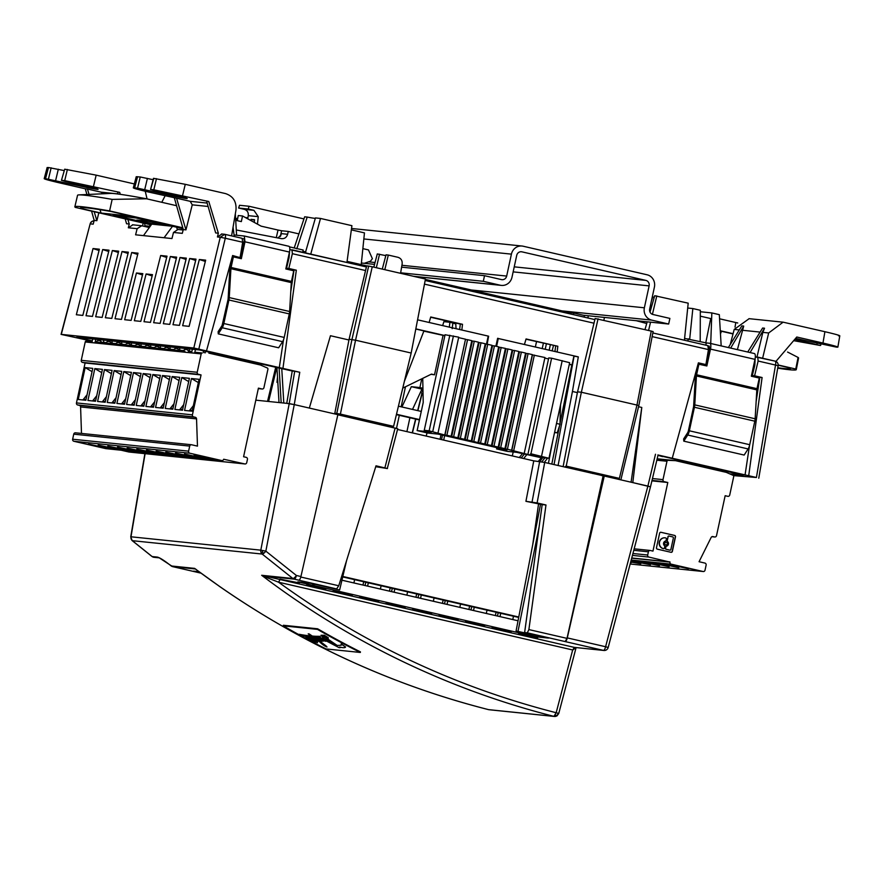 <?xml version="1.0" encoding="UTF-8"?>
<svg xmlns="http://www.w3.org/2000/svg" width="884" height="884" viewBox="0 0 884 884"><rect width="100%" height="100%" fill="white"/><g stroke="black" fill="none" stroke-linecap="round" stroke-linejoin="round"><path stroke-width="1.33" d="M444.619 435.602L443.702 440.099M513.228 451.967L512.289 455.901M468.984 609.098L468.321 609.33M441.558 439.602L442.475 435.105M552.18 350.837L553.45 345.534M662.58 456.354L743.367 475.272L729.731 473.868M662.536 456.641L658.005 455.304M733.455 475.603L756.417 477.493L657.851 454.951M748.715 475.725L762.096 377.523L754.604 375.799L758.129 361.037L775.522 365.048L778.13 365.722L758.77 478.211M592.28 473.415L598.954 474.1L582.689 470.354L576.014 469.669M638.557 406.717L641.784 407.458L632.8 482.609L650.248 486.797L647.884 486.078L605.595 646.734L608.192 647.486L650.48 486.83L658.083 454.962M601.474 475.537L619.397 478.399L566.213 466.133L572.954 468.067L565.915 467.338M638.823 405.579L621.098 478.907M558.08 465.536L572.434 391.479L578.313 356.882L573.904 356.142M574.081 356.186L554.036 464.608M572.434 391.479L577.407 392.629M565.528 466.354L565.329 467.205M573.959 355.865L497.615 338.351L573.959 355.865L572.014 364.86L569.241 364.573L572.014 364.86L569.318 364.23L572.014 364.86L573.959 355.865L578.313 356.882M524.455 344.451L526.057 338.948L557.837 346.263L557.152 351.987M495.88 346.208L497.637 338.285L498.178 338.417M488.631 336.207L487.128 344.274M429.127 322.483L430.729 316.98L462.509 324.295L461.824 330.019M373.932 423.104L393.59 426.364L340.395 414.099L334.826 413.193L345.412 415.635L338.373 414.905M363.832 420.773L370.507 421.458L354.241 417.712L347.567 417.027M221.486 233.951L224.768 234.315A4.033 1.326 103 0 1 224.823 234.326A4.033 1.326 103 0 1 225.287 238.249L220.249 237.255L193.806 348.02L299.764 372.263L294.715 371.269L289.223 403.601L294.262 404.596L286.748 403.347L292.239 371.015L199.585 349.965L76.698 337.312L92.279 340.904M397.546 429.469L533.77 460.862L544.71 462.454L604.258 476.034L567.296 637.905A4.033 1.326 103 0 1 565.141 641.574L603.441 650.392A4.033 3.801 -84.1 0 0 603.882 650.469L574.213 647.364L261.653 575.285L264.349 576.622L263.885 576.014L294.239 579.142L298.77 580.191A4.033 1.326 -77 0 0 300.925 576.523L296.394 575.484A4.033 1.326 103 0 1 295.4 578.136A4.033 1.326 103 0 1 294.239 579.142A4.033 3.801 -84.1 0 1 292.858 578.501A4.033 1.216 -52.8 0 0 294.449 577.683A4.033 1.216 -52.8 0 0 296.394 575.484L265.841 551.141L294.262 404.596L309.334 408.065L330.461 335.721L348.959 339.986M380.827 423.812L380.617 424.64M459.636 329.511L460.321 324.074L430.652 317.234M460.321 324.074L462.509 324.295M525.98 339.202L557.837 346.263M555.649 346.042L554.964 351.478M315.245 584.324L339.622 589.993L346.583 560.567M339.622 589.993L312.748 583.749M315.234 584.379L312.682 584.114M61.062 334.384L92.212 341.202M193.806 348.02L61.294 334.373L90.157 223.851L61.073 334.34M292.239 371.015L294.715 371.269M275.664 367.49L267.543 401.369M268.614 401.48L276.692 367.733M755.323 356.882L775.058 361.114A4.033 1.326 -77 0 0 775.014 361.103L757.853 357.147M149.341 227.508L141.263 225.685M289.797 249.575L358.838 265.2M368.661 266.073L366.672 265.874L349.103 339.213L355.545 340.207L372.252 266.78L368.661 266.073L351.954 339.5L336.804 413.392M393.59 426.364L411.171 353.025L425.447 279.046L372.252 266.78M563.274 465.835L577.55 391.855L595.12 318.516L651.243 331.08L636.966 405.06L638.668 405.568M652.944 331.588L651.243 331.08M755.19 358.186L754.814 365.114L753.787 364.882M754.604 375.799L752.317 375.567L754.814 365.114M757.754 357.125L758.129 361.037M756.129 401.701L759.82 377.291L751.51 375.38M706.106 364.915L698.327 363.125M745.002 475.338L749.488 445.669M762.096 377.523L759.82 377.291M756.958 357.048L762.848 332.373L768.671 332.97L783.114 322.174L825.17 331.765C837.402 334.649 841.833 335.997 838.474 335.798M768.671 332.97L762.627 358.252M775.92 361.423L796.771 337.014L823.247 343.114C835.479 345.998 839.91 347.346 836.54 347.147L802.805 339.986A14.398 0.552 -167.8 0 0 795.578 338.406M794.771 339.357L820.308 345.478L793.655 340.66M839.8 335.787L837.866 347.136L836.54 347.147M730.239 344.528L734.217 329.423L749.135 318.682M737.4 349.633L743.709 326.086L730.659 348.086M762.848 332.373L764.527 328.229L762.627 328.03L747.742 352.02M750.085 352.561L764.527 328.229M743.709 326.086L741.809 325.898L728.361 347.556M737.753 322.992L719.565 318.793M733.09 333.699L720.272 330.749M672.293 458.111L698.404 362.849L705.907 364.573L708.449 349.589L652.138 336.616M641.784 407.458L631.088 482.211M566.213 466.133L581.363 392.242L636.966 405.06L619.397 478.399M598.059 318.815L581.363 392.242L577.55 391.855M707.819 345.622L652.845 332.948L707.819 345.622L708.449 349.589M705.907 364.573L703.62 364.341M590.766 472.222L590.6 473.028M517.107 631.231L542.444 636.734L517.107 631.231M552.92 440.055L548.434 463.315M540.5 504.421L516.09 630.911M571.86 364.838L560.069 423.182M559.539 425.79L551.804 464.089M539.107 526.941L518.057 631.121M411.171 353.025L355.545 340.207L340.395 414.099M334.826 413.193L349.103 339.213M337.821 414.64L337.975 413.922M291.974 249.796L292.361 253.686L288.825 268.471L296.328 270.195L282.946 368.385M279.233 368.009L283.477 339.887M290.781 291.587L294.041 269.963L296.328 270.195M240.581 257.642L232.558 255.785M294.041 269.963L285.996 268.106M237.84 257.012L232.625 255.52L206.524 350.782M240.128 257.244L242.68 242.238L242.094 238.304L224.834 234.326A4.033 4.033 0 0 0 224.337 234.238M218.337 233.199L208.801 201.519L206.646 201.298L215.663 232.923L218.337 233.199L217.442 236.967L221.917 234.017M176.557 198.204L190.193 201.32L192.248 204.834L185.96 229.862L176.557 198.204L148.192 191.938C135.838 189.043 131.296 187.673 134.578 187.839L133.307 187.861L136.235 176.712L140.236 176.977L137.561 188.148L134.578 187.839M177.949 229.486L173.496 232.448L182.292 233.354L183.275 229.586L185.96 229.862M173.496 232.448L171.96 238.547L164.081 237.741L172.524 226.271L176.634 227.221L177.286 229.409M141.705 225.763L137.142 228.68L135.606 234.812L164.081 237.741M125.174 218.867L126.567 223.751L129.241 224.017L128.346 227.785L137.142 228.68M98.842 212.801L96.853 220.691L94.179 220.414L91.571 211.132M94.058 220.856A4.033 3.801 95.9 0 0 90.378 223.884L93.196 224.16L94.179 220.414M180.005 257.498L186.336 258.15L169.783 324.362L163.319 323.699L180.005 257.498L186.016 259.443M86.013 315.743L102.699 249.542L109.03 250.194L92.477 316.406L86.013 315.743M205.663 260.15L199.331 259.498L182.645 325.688L189.11 326.351L205.663 260.15M179.452 325.356L172.977 324.693L189.662 258.504L195.994 259.145L179.452 325.356M93.03 248.548L76.344 314.748L82.82 315.411L99.362 249.2L93.03 248.548L99.041 250.492M95.671 316.737L112.356 250.537L118.688 251.189L102.146 317.4L95.671 316.737M170.336 256.504L176.667 257.156L160.126 323.367L153.65 322.704L170.336 256.504L176.347 258.448M122.025 251.531L128.357 252.183L111.804 318.395L105.34 317.732L122.025 251.531L128.036 253.476M136.445 272.99L142.81 273.653L131.13 320.384L124.666 319.721L136.445 272.99L142.49 274.946M140.799 321.378L134.324 320.715L146.103 273.985L152.479 274.648L140.799 321.378M131.683 252.526L114.997 318.726L121.473 319.389L138.014 253.178L131.683 252.526L137.694 254.47M150.457 322.373L143.993 321.71L160.678 255.509L167.01 256.161L150.457 322.373M86.908 194.513L85.306 188.811L58.83 182.712C46.587 179.828 42.156 178.48 45.526 178.678L79.262 185.828A14.398 0.552 -167.8 0 0 98.091 189.364A14.398 0.552 -167.8 0 0 89.383 186.955A14.398 0.552 -167.8 0 0 88.776 186.811L65.173 181.375L61.758 180.347L64.709 180.645L119.705 192.347L117.55 192.126L118.091 194.038M85.306 188.811L87.45 189.032L89.052 194.414M94.201 211.729L96.853 220.691M48.465 167.529L47.139 167.54L44.2 178.69L45.526 178.678L48.465 167.529L64.035 170.535M102.997 193.773L101.119 192.16L87.45 189.032M61.449 180.358L64.698 169.198L61.46 180.303M93.494 186.314L96.168 175.142L64.698 169.198M96.168 175.142L134.335 183.938M147.064 198.9L145.241 191.253M144.644 223.354L145.053 226.525M142.611 225.972L143.12 223.011M129.241 224.017L127.882 219.497M120.301 194.336L119.705 192.347M132.456 224.779L141.175 225.674M132.821 224.845L128.346 227.785M143.473 235.619L151.772 224.138L172.524 226.271M177.607 229.431L183.165 230.006M183.275 229.586L174.402 197.983M208.801 201.519L153.816 189.817L150.877 189.519L154.247 190.535L177.883 195.983A14.398 0.552 -167.8 0 1 187.187 198.535A14.398 0.552 -167.8 0 1 169.131 195.176A14.398 0.552 -167.8 0 1 168.369 194.999L137.561 188.148M231.586 235.884L235.973 210.105C236.625 201.64 233.133 196.126 225.497 193.585L185.264 184.314L153.805 178.369L150.545 189.519M153.131 179.706L140.236 176.977M234.249 236.492L233.067 227.221M289.565 251.575L289.046 257.763L286.549 268.228L288.825 268.471M366.418 266.946L358.948 265.244M362.153 420.386L362.318 419.568M108.71 251.487L102.699 249.542M199.331 259.498L205.342 261.432M195.673 260.437L189.662 258.504M118.368 252.481L112.356 250.537M152.147 275.941L146.103 273.985M166.689 257.454L160.678 255.509M426.232 436.077L427.016 432.873M441.006 434.762L440.055 439.26M361.236 264.625L364.462 232.89L351.346 229.862M305.323 252.868L315.444 217.917L320.505 218.447L310.748 254.117M315.301 218.414A20.155 0.785 12.2 0 1 307.212 217.077L304.66 216.812L294.195 247.962M307.212 217.077L296.792 248.813M346.937 262.46L351.909 225.674L320.505 218.447M684.415 340.229L688.194 303.168L654.701 295.72L650.005 312.085M651.398 301.024L652.746 297.024L654.282 297.179M644.966 329.633L647.21 321.82M650.469 305.323L651.906 305.466M651.839 305.698L650.458 305.378M648.58 330.461L650.558 322.163M652.414 314.339L656.79 295.93M235.332 213.862L236.592 235.221M165.098 195.839L161.783 202.292M150.28 224.658L148.877 227.398M384.816 269.675L388.297 255.067L397.966 257.299C401.027 258.316 402.419 260.526 402.154 263.929L400.562 273.311M400.585 273.134L407.425 274.891M388.297 255.067L386.032 254.835L382.275 269.09M373.81 267.145L377.291 253.94L385.822 255.62M376.33 267.719L379.556 254.172M710.725 343.489L711.841 312.936L719.322 314.66L721.178 345.898M711.841 312.936L700.316 311.743M705.775 342.804L710.703 318.549L700.305 316.152M689.697 339.102L692.846 308.56L700.327 310.284L700.194 341.522M692.846 308.56L687.697 308.03M650.79 305.455L650.182 306.637M588.368 315.765L587.838 317.975M584.125 317.113L584.49 315.511L573.86 313.058L570.213 312.682L569.826 313.82M603.927 320.174L604.391 317.411M573.429 314.649L573.86 313.058M698.073 364.053L706.846 365.976L710.493 349.103A5.757 1.901 103 0 0 709.885 343.301A5.757 1.901 103 0 0 709.83 343.29A5.757 1.901 103 0 0 709.808 343.279L706.283 342.926L705.808 345.158M684.603 338.406L706.283 342.926M425.37 279.41L570.18 312.77M347.081 261.366L366.672 265.874M289.466 246.868L303.19 250.039L302.704 252.272M234.05 234.956L244.371 236.028L288.847 246.271A5.757 1.901 -77 0 0 288.77 246.26L244.448 236.05M144.954 225.785L149.462 226.249M244.282 236.017L244.978 241.807L289.466 252.073A5.757 1.901 -77 0 0 288.847 246.271M230.923 268.692L229.254 297.599A5.757 1.901 103 0 1 228.967 299.753A5.757 1.901 103 0 1 228.923 299.996L223.829 323.522A5.757 1.901 103 0 1 222.293 327.655A5.757 1.901 103 0 1 222.227 327.754L218.271 333.876L278.637 347.788L282.593 341.666A5.757 1.901 -77 0 0 282.659 341.567A5.757 1.901 -77 0 0 284.206 337.434L289.289 313.908A5.757 1.901 -77 0 0 289.344 313.665A5.757 1.901 -77 0 0 289.632 311.511L291.289 282.604L230.923 268.692A2.884 0.95 -77 0 1 231.055 267.609A2.884 0.95 -77 0 1 231.089 267.487L233.387 256.868L241.332 258.703L244.978 241.807M243.752 238.846L243.675 238.824A2.884 0.95 -77 0 1 243.719 238.835A2.884 0.95 -77 0 1 244.028 241.719L240.404 258.482M243.675 238.824L242.525 238.702M291.289 282.604A2.884 0.95 103 0 1 291.433 281.532A2.884 0.95 103 0 1 291.466 281.399L293.753 270.78L285.808 268.946L289.466 252.073M218.271 333.876L218.127 331.666L222.072 325.544A2.884 0.95 -77 0 0 222.105 325.489L227.973 299.897A2.884 0.95 -77 0 0 227.995 299.775A2.884 0.95 -77 0 0 228.138 298.704L229.796 269.786A5.757 1.901 103 0 1 230.083 267.642A5.757 1.901 103 0 1 230.138 267.388L232.437 256.769L233.387 256.868M708.283 345.998L709.2 346.097L709.543 349.003L705.918 365.755M688.349 338.793L687.862 341.025M698.901 364.142L696.603 374.761A2.884 0.95 -77 0 0 696.448 375.844A2.884 0.95 -77 0 0 696.437 375.965L694.769 404.872A5.757 1.901 103 0 1 694.758 405.115A5.757 1.901 103 0 1 694.437 407.27L689.354 430.795A5.757 1.901 103 0 1 689.31 430.994A5.757 1.901 103 0 1 687.741 435.027L683.785 441.149L744.162 455.061L748.118 448.939A5.757 1.901 -77 0 0 749.676 444.906A5.757 1.901 -77 0 0 749.72 444.707L754.814 421.182A5.757 1.901 -77 0 0 755.135 419.027A5.757 1.901 -77 0 0 755.146 418.784L756.814 389.877A2.884 0.95 103 0 1 756.814 389.756A2.884 0.95 103 0 1 756.98 388.673L759.279 378.054L751.334 376.219L754.98 359.357A5.757 1.901 -77 0 0 754.372 353.545A5.757 1.901 -77 0 0 754.317 353.534M697.476 366.252L695.653 374.661A5.757 1.901 103 0 0 695.332 376.827A5.757 1.901 103 0 0 695.321 377.059L693.653 405.977A2.884 0.95 -77 0 1 693.642 406.087A2.884 0.95 -77 0 1 693.487 407.17L688.404 430.696A2.884 0.95 -77 0 1 688.382 430.795A2.884 0.95 -77 0 1 687.597 432.817L683.641 438.939L683.785 441.149M281.167 402.772L279.134 368.296M283.797 403.049L281.775 368.727M296.228 582.545L280.836 579.296L296.228 582.545M279.012 402.552L276.968 367.799M309.466 585.595L324.848 588.832L309.477 585.539M335.942 591.694L351.335 594.943L335.953 591.639M354.617 579.672L353.909 582.965M377.811 601.032L362.44 597.75M365.07 585.528L365.777 582.236M363.7 581.76L362.981 585.053M362.429 597.794L377.811 601.043M367.611 586.114L368.319 582.821M386.761 603.706L404.286 607.142L386.772 603.628M394.098 592.225L394.805 588.932M391.546 591.639L392.253 588.335M407.579 591.871L406.872 595.164M389.468 591.153L390.175 587.86M421.27 411.436L398.43 406.176M419.513 419.58L396.496 414.264M396.408 414.618L419.436 419.922M396.397 414.64L419.436 419.955M521.217 457.967L524.389 454.1M519.306 457.525L522.477 453.658M523.648 458.52L526.82 454.663M541.461 457.581L538.378 461.326M413.259 609.728L426.022 612.756L430.773 613.242L417.999 610.291M433.348 601.264L434.066 597.971M421.281 595.031L420.574 598.324M416.651 593.96L415.944 597.252M418.74 594.446L418.033 597.739M415.392 609.949L417.988 610.303M413.237 609.805L415.381 610.004M550.058 454.884L549.583 455.503M547.516 458.199L544.312 462.365M541.837 461.835L544.853 457.923M542.743 457.713L539.848 461.481M457.249 619.341L439.724 615.916L457.249 619.341M460.542 604.07L459.835 607.374M445.216 600.545L444.508 603.838M443.138 600.059L442.42 603.363M447.768 601.131L447.05 604.424M538.931 504.256L538.4 504.996M471.691 606.645L470.984 609.938M468.354 622.159L483.736 625.452L468.343 622.203M469.614 606.17L468.907 609.463M474.244 607.231L473.537 610.524M487.018 610.181L486.31 613.474M534.367 533.207L535.152 532.102M494.819 628.303L510.212 631.552L494.83 628.259M513.493 616.281L512.786 619.574M497.471 616.038L498.178 612.745M496.09 612.269L495.383 615.562M500.72 613.33L500.012 616.634M519.173 634.137L534.544 637.463L521.317 634.358M519.162 634.215L521.306 634.414M381.103 585.772L380.396 589.064M401.933 406.983L411.336 386.673L419.9 387.557L421.79 378.827M405.48 386.783L401.159 406.795M419.9 387.557L422.939 388.253M406.905 431.624L409.911 417.756M412.519 409.414L421.933 389.115L422.95 389.225M396.507 428.32L399.314 415.314M386.319 425.955L386.507 425.105M277.83 382.562L276.979 382.363L277.51 377.125M277.83 382.452L276.979 382.363M411.336 386.673L421.933 389.115M420.673 391.822L423.06 394.817M423.005 392.131L421.447 390.164M442.663 325.599L443.89 321.654L449.912 322.273L449.304 327.135M452.84 323.179L455.801 323.876L456 327.997L455.79 323.864M456.034 328.682L456 327.997M452.188 328.66L452.862 322.98L449.912 322.273M444.74 335.522L415.834 328.87L444.74 335.522M488.211 336.097L417.568 319.82L488.211 336.097L486.454 344.207L488.211 336.097M498.3 338.428L496.587 346.373L498.3 338.428M247.741 218.834L248.26 215.608C248.548 212.337 247.211 210.248 244.238 209.32L238.603 208.027L239.531 205.276L249.034 206.259L248.282 209.022L238.603 208.027M244.238 209.32L253.918 210.326L258.238 216.635L248.26 215.663M257.476 224.16L258.238 216.69M253.918 210.326L248.282 209.022M303.952 218.912L249.034 206.259M254.283 222.414L254.548 219.718L251.056 219.354L250.868 220.547M364.263 263.31L370.462 261.211L372.385 258.68L368.473 249.929L362.86 248.636M298.925 233.895L288.272 231.442L287.632 234.282L281.178 233.608L281.024 234.923L278.029 237.984M280.305 236.503L281.62 230.757L288.272 231.442M281.62 230.757L278.018 230.05L276.294 237.652M237.299 220.668L238.249 215.53L242.525 215.972L261.112 226.149L278.018 230.05M281.808 238.691L281.366 238.625C284.504 238.934 286.593 237.498 287.62 234.315L287.632 234.282M236.282 229.973L281.366 238.625M176.568 205.707L146.545 198.79L112.157 199.386L109.605 210.922L182.767 227.774M151.241 224.879L75.361 207.397A122.335 4.74 12.2 0 1 75.052 207.154A122.335 4.74 12.2 0 1 74.853 206.79A122.335 4.74 12.2 0 1 109.605 210.922M171.662 226.182L136.125 217.994L117.196 215.784M117.097 216.039L152.634 224.227M237.487 219.685L235.619 218.657M235.708 220.304L241.343 221.597L242.525 215.972M176.667 227.343L183.065 228.812M164.07 224.923L148.18 221.265L136.766 220.083L152.656 223.751L164.07 224.923M151.694 224.249L113.141 215.376L135.97 217.718L182.988 228.558M131.528 216.215L111.13 211.508A116.578 4.519 -167.8 0 0 80.61 207.862A116.578 4.519 -167.8 0 0 80.51 208.171A116.578 4.519 -167.8 0 0 80.698 208.381L101.096 213.077L131.528 216.215M74.853 206.79L77.56 195.276A122.136 4.729 12.2 0 1 78.963 194.889A122.136 4.729 12.2 0 1 112.157 199.386M146.545 198.79A91.085 3.525 -167.8 0 0 110.699 193.419L78.963 194.889M98.964 209.519L101.472 209.906M100.002 209.762L101.096 213.077M80.698 208.381L81.759 207.63M152.656 223.751L152.965 222.37M254.504 220.149L251.056 219.354M636.204 320.682L646.723 323.522M720.471 333.964L721.41 331.257L733.024 333.931M778.185 364.981L795.766 369.037L798.075 357.445L787.567 352.042M795.766 369.037A122.335 4.74 12.2 0 1 796.086 369.269A122.335 4.74 12.2 0 1 796.274 369.634A122.335 4.74 12.2 0 1 777.71 368.186M777.787 367.733A116.578 4.519 -167.8 0 0 790.616 368.252A116.578 4.519 -167.8 0 0 790.594 368.23A116.578 4.519 -167.8 0 0 790.44 368.053L778.185 365.225M798.075 357.445A122.136 4.729 12.2 0 1 798.374 357.677A122.136 4.729 12.2 0 1 798.572 358.031L796.274 369.634M720.305 331.146L721.41 331.257M556.169 712.725C455.746 687.089 363.202 643.585 278.537 582.191L572.677 649.972L556.169 712.725L558.754 713.476L557.019 715.874L554.445 716.46A4.033 3.801 -84.1 0 1 553.937 716.371L556.169 712.725M574.213 647.364L572.81 650.005L576.003 647.596M280.073 579.572L278.537 582.191L264.349 576.622M131.119 536.997L130.987 536.787A4.033 3.801 95.9 0 0 132.346 540.688L262.172 554.047A4.033 3.801 -84.1 0 1 260.802 550.157L265.841 551.141A4.033 1.193 129.9 0 1 263.797 553.285A4.033 1.193 129.9 0 1 262.172 554.047L292.858 578.501L261.653 575.285A904.586 853.922 101.9 0 0 553.937 716.371L488.576 709.642A904.608 851.513 -90 0 1 219.177 586.136A904.741 851.635 -90 0 1 194.635 568.39L171.286 565.981L166.711 562.511C162.291 559.296 159.175 557.495 157.374 557.086L152.147 556.555L132.346 540.688A4.033 1.072 129.5 0 1 132.169 540.632A4.033 1.072 129.5 0 1 132.092 540.555M295.4 578.136L293.521 578.898M294.449 577.661L294.427 578.434M317.621 628.789L283.377 625.264L283.245 625.85A905.647 854.22 95.9 0 0 326.074 648.933L360.318 652.458A905.647 854.22 -84.1 0 1 317.489 629.375L317.621 628.789A905.072 853.679 95.9 0 0 360.44 651.884L360.318 652.458M558.379 713.344L556.787 715.896A4.033 3.801 -84.1 0 1 554.445 716.46L489.084 709.73A4.033 3.801 95.9 0 0 489.095 709.73A4.033 3.801 95.9 0 1 488.576 709.642L488.521 709.631C391.955 685.012 302.118 643.828 219.011 586.081L219.177 586.136M556.787 715.896L557.174 715.366L555.119 715.322M567.296 637.905L605.595 646.734A4.033 1.326 -77 0 1 603.441 650.392L574.434 647.408L572.81 650.005M536.621 635.718L536.4 636.834L297.853 581.871L310.008 583.12L336.616 588.91L338.749 585.772L376.009 465.813L387.468 468.553L375.733 466.708M527.295 632.845L565.141 641.574L567.009 638.37L528.886 629.585L527.295 632.845L524.621 632.568L548.544 638.082L536.4 636.834M320.649 588.512L325.787 589.042L306.35 585.219L320.693 588.413M453.05 619.021L458.188 619.551L438.751 615.728L453.083 618.922M426.574 612.921L431.712 613.452L417.414 610.159L412.276 609.629L426.607 612.822M373.612 600.722L378.75 601.253L364.451 597.949L359.313 597.429L373.645 600.623M400.098 606.822L385.789 603.529L390.927 604.059L405.226 607.352L400.132 606.722M479.537 625.132L465.238 621.828L470.365 622.358L484.675 625.662L479.57 625.021M511.151 631.762L491.714 627.938L511.151 631.762M347.136 594.623L332.837 591.319L337.975 591.849L352.274 595.142L347.169 594.512M279.874 579.119L299.311 582.943L279.874 579.119M532.488 637.331L537.627 637.861L518.19 634.038L532.522 637.231M528.886 629.585L545.981 504.985L542.168 504.587L524.621 632.568M542.168 504.587L525.925 501.316L537.107 502.941L544.71 462.454M545.981 504.985L537.107 502.941M533.77 460.862L525.925 501.316M538.511 504.212L532.709 544.787M518.764 617.01L342.815 576.467M342.716 576.921L518.687 617.441M145.109 453.68L130.987 536.787L260.802 550.157L289.223 403.601L255.819 400.165M299.764 372.263L294.262 404.596L337.876 414.651L300.925 576.523M397.513 428.707L337.854 414.784M397.745 428.718L387.258 468.575M604.258 476.034L647.884 486.078L655.486 454.243M198.977 571.694L193.607 571.141L200.325 572.688M518.035 620.778L341.931 580.202M260.968 552.312L262.272 552.191L262.824 550.555M263.797 553.251L262.272 552.191M154.015 557.307L151.971 556.489A4.033 1.094 -52.1 0 0 152.147 556.555A4.033 3.801 95.9 0 0 154.015 557.307L159.076 557.826A4.033 3.801 -84.1 0 1 157.374 557.086M170.977 565.749A4.033 1.138 -53 0 0 171.098 565.915A4.033 1.138 -53 0 0 171.286 565.981A4.033 3.801 95.9 0 0 171.949 566.379L171.518 565.771L171.949 566.379A4.033 3.801 95.9 0 0 172.667 566.633A4.033 1.326 103 0 1 172.612 566.622L172.612 566.622A4.033 1.326 103 0 1 172.546 566.6M196.381 569.627L194.635 568.39M567.009 638.37L603.109 475.912M283.245 625.85L317.489 629.375M522.013 246.028A10.365 9.779 -84.1 0 0 511.416 254.139L506.676 276.073A4.608 4.343 95.9 0 1 501.471 279.598L484.52 275.686L483.305 281.311L500.256 285.223A10.365 9.779 -84.1 0 0 501.383 285.399A10.365 9.779 -84.1 0 0 511.98 277.289L516.72 255.365A4.608 4.343 95.9 0 1 521.925 251.841L645.85 280.394A4.608 4.343 95.9 0 1 649.121 285.875L644.37 307.798A10.365 9.779 -84.1 0 0 651.718 320.118L668.669 324.03L669.884 318.406L652.933 314.494A4.608 4.343 95.9 0 1 649.674 309.024L654.414 287.09A10.365 9.779 -84.1 0 0 647.066 274.78L523.14 246.216A10.365 9.779 -84.1 0 0 522.013 246.028L351.534 228.481M583.329 315.245L668.669 324.03M237.807 217.939A10.365 9.779 95.9 0 0 236.061 218.9M400.64 272.802L483.305 281.311M361.39 263.012L374.54 264.371M401.601 267.156L484.52 275.686M345.567 646.922C345.324 647.895 343.323 647.939 339.544 647.044L340.384 647.629L339.124 647.685L325.19 640.37C326.505 641.408 326.163 641.552 324.141 640.823L319.621 638.37A5.547 0.674 -153.9 0 0 319.864 638.701A24.951 3.017 -153.9 0 0 323.069 641.309L320.439 640.027L321.654 641.32L320.925 641.165L316.339 638.303A22.023 2.663 -153.9 0 0 318.704 640.546L319.665 641.198A80.024 9.669 26.1 0 1 325.467 645.464A16.951 2.044 26.1 0 1 326.715 646.613A9.846 1.193 26.1 0 1 326.969 647L324.693 645.939A16.023 1.934 26.1 0 1 322.428 644.359A39.891 4.818 26.1 0 1 319.444 641.541L316.903 640.988A14.807 1.79 -153.9 0 0 314.892 639.276L312.593 638.359A13.227 1.602 -153.9 0 0 313.743 639.32L317.422 641.596L315.08 640.469A13.26 1.602 26.1 0 1 314.328 639.972A7.768 0.939 -153.9 0 0 314.151 640.071A7.768 0.939 -153.9 0 0 314.218 640.314A15.348 1.856 -153.9 0 0 314.87 641.088L317.511 642.745L316.041 642.237A6.74 0.818 26.1 0 1 315.721 642.038L312.726 640.104A38.995 4.707 -153.9 0 0 312.538 640.336A38.995 4.707 -153.9 0 0 312.516 640.889A14.067 1.702 26.1 0 1 313.886 641.662A5.227 0.63 26.1 0 1 315.08 642.48L313.301 641.806A4.895 0.597 26.1 0 1 312.649 641.342A229.486 27.713 -153.9 0 0 311.886 640.723L308.991 639.143A5.37 0.652 26.1 0 1 308.45 638.856A5.37 0.652 26.1 0 1 306.129 637.397A4.63 0.564 26.1 0 1 305.853 636.999A4.63 0.564 26.1 0 1 306.107 636.944L309.566 638.535A8.221 0.995 26.1 0 1 310.339 639.298A45.416 5.481 26.1 0 1 310.461 639.707L311.743 640.469A41.891 5.061 26.1 0 1 311.787 639.961A41.891 5.061 26.1 0 1 312.008 639.707A16.122 1.945 26.1 0 1 309.676 638.381L309.168 638.049A4.84 0.586 26.1 0 1 308.328 637.231A4.84 0.586 26.1 0 1 308.372 637.187L311.743 638.579A5.072 0.608 26.1 0 1 312.627 639.298A15.79 1.912 26.1 0 1 312.837 639.905L312.991 640.038A4.851 0.586 -153.9 0 0 313.93 640.58A4.851 0.586 -153.9 0 0 313.964 640.591L314.074 640.635A17.514 2.111 26.1 0 1 313.444 639.905A9.282 1.116 26.1 0 1 313.4 639.662A9.282 1.116 26.1 0 1 313.743 639.541A20.531 2.475 26.1 0 1 312.207 638.403A9.359 1.127 26.1 0 1 311.356 637.53L314.726 638.734A4.63 0.564 26.1 0 1 316.107 639.618A22.862 2.763 26.1 0 1 317.466 640.723L312.472 636.778A359.026 43.36 26.1 0 1 302.229 635.861L299.079 634.281A282.195 34.078 -153.9 0 0 311.267 635.939L308.196 633.85L309.146 633.905L312.229 636.027A212.469 25.658 -153.9 0 0 316.87 636.303A14621.393 1765.823 26.1 0 1 319.842 636.314L320.339 636.646A346.075 41.791 26.1 0 1 313.422 636.867L315.566 638.104A8.807 1.061 26.1 0 1 315.389 637.784A9.238 1.116 26.1 0 1 315.389 637.64A9.238 1.116 26.1 0 1 315.489 637.552L316.781 638.06A4.608 0.552 26.1 0 1 317.511 638.48L317.599 638.546A130.755 15.79 26.1 0 1 318.98 639.519A15.68 1.89 -153.9 0 0 319.953 640.171L320.284 640.314A30.365 3.669 -153.9 0 0 317.168 637.707L319.444 638.767L318.627 637.673L320.284 638.259L320.152 637.563L324.384 639.242L321.014 635.287L324.34 635.242L328.24 637.673L328.163 639.287L337.235 645.464L341.246 645.232L341.147 643.917L345.522 647.011M325.19 640.37L325.864 641.287M328.903 641.795L335.268 644.9L327.831 639.519L325.809 639.773L328.903 641.795M326.892 638.436L325.555 636.513L322.351 636.06L324.992 639.198L326.638 638.657L324.981 637.132L326.981 638.325M323.898 636.602L324.981 637.132M321.212 638.325L324.505 640.723L320.859 638.281M322.373 643.972A17.404 2.099 -153.9 0 0 324.052 645.198L325.577 645.972A5.149 0.619 -153.9 0 0 325.113 645.519A38.399 4.641 -153.9 0 0 320.947 642.546L320.826 642.502A23.371 2.818 -153.9 0 0 322.373 643.972M312.041 639.254L311.975 639.154A6.796 0.818 -153.9 0 0 311.477 638.69L310.825 638.668A4.575 0.552 -153.9 0 0 311.842 639.342L312.063 639.43A11.58 1.403 -153.9 0 0 312.041 639.254M309.433 638.778L308.184 638.281L309.555 639.187M501.184 347.434L480.509 443.017L484.752 444L505.416 348.406L498.642 347.092M498.83 347.136L478.609 442.829L499.272 347.235M478.023 442.453L498.687 346.859L494.454 345.887L473.791 441.47L478.156 442.718M511.648 450.199L532.323 354.606L528.079 353.633L507.416 449.216L530.124 455.061L540.544 456.453L530.941 453.79L548.986 458.277L539.759 457.404L516.676 452.321L507.162 451.348L496.576 448.906L507.029 449.978L438.188 434.121L427.723 433.038L417.126 430.596L431.403 432.066L424.397 430.331L429.16 430.828L444.983 435.072L465.459 339.445M424.243 430.342L445.072 334.749L424.243 430.342M446.884 435.271L451.116 436.243L471.791 340.66L467.548 339.688L446.884 435.271L444.983 435.072M451.116 436.243L449.216 436.055L451.702 436.63L472.376 341.036L471.736 340.892M453.614 436.818L457.846 437.801L478.509 342.207L474.277 341.235L453.614 436.818L451.702 436.63M457.846 437.801L455.945 437.602L458.431 438.177L479.095 342.583L478.465 342.439M460.332 438.376L464.575 439.348L485.239 343.766L481.007 342.782L460.332 438.376L458.431 438.177M464.575 439.348L462.675 439.149L465.161 439.724L485.824 344.141L485.183 343.987M467.061 439.923L471.294 440.895L491.968 345.312L487.725 344.329L467.061 439.923L465.161 439.724M471.294 440.895L469.393 440.707L471.879 441.271L492.554 345.688L491.913 345.545M473.791 441.47L471.879 441.271M480.509 443.017L478.609 442.829M484.752 444L482.852 443.801L485.338 444.376L506.002 348.782L505.361 348.639M487.239 444.575L491.471 445.547L512.145 349.965L507.902 348.981L487.239 444.575L485.338 444.376M491.471 445.547L489.57 445.348L492.057 445.923L512.731 350.34L512.09 350.186M493.968 446.122L498.2 447.094L518.864 351.512L514.632 350.528L493.968 446.122L492.057 445.923M498.2 447.094L496.3 446.906L498.786 447.481L519.449 351.887L518.82 351.744M500.687 447.669L504.93 448.652L525.593 353.059L521.361 352.086L500.687 447.669L498.786 447.481M504.93 448.652L503.029 448.453L505.515 449.028L526.179 353.434L525.549 353.291M507.416 449.216L505.515 449.028M548.986 458.277L569.65 362.683L551.605 358.208L548.754 357.909L528.091 453.503M530.941 453.79L551.605 358.208M548.533 358.948L544.82 358.097M524.278 453.105L544.953 357.523L532.267 354.838M528.079 353.633L526.179 353.434M521.361 352.086L519.449 351.887M514.632 350.528L512.731 350.34M507.902 348.981L506.002 348.782M494.454 345.887L492.554 345.688M487.725 344.329L485.824 344.141M481.007 342.782L479.095 342.583M474.277 341.235L472.376 341.036M467.548 339.688L465.647 339.489M444.84 434.806L465.514 339.213L458.619 337.622M438.055 432.751L458.719 337.169L445.072 334.749M423.845 331.135L444.696 335.721M415.8 329.036L423.933 330.903L404.342 381.479M422.751 378.816L422.11 378.672M417.126 430.596L423.215 402.485L422.74 378.352M431.038 374.308L434.519 374.816L443.006 335.544M496.841 447.636L496.576 448.906M554.611 432.221L557.218 432.828L560.058 424.254L556.511 423.447M554.544 432.552L557.218 432.828M560.555 404.728A490.819 462.951 95.9 0 0 560.467 407.005A490.819 462.951 95.9 0 0 560.058 424.254M536.522 341.633L535.372 346.97M542.223 348.55L543.384 343.213M549.185 350.152L550.334 344.815M545.218 349.235L546.378 343.898M434.519 374.816L431.447 374.109L402.761 388.109M513.692 450.663L534.356 355.081M511.792 450.475L532.455 354.882M719.587 470.818L688.316 463.614M723.952 471.835L681.056 461.945M682.956 462.144L683.122 461.393M725.852 472.023L726.272 471.338M247.63 362.042L216.348 354.838M254.879 363.722L211.983 353.832M256.946 363.18L256.78 363.91M213.884 354.031L213.795 353.235M208.944 353.224L208.712 352.064M205.243 351.268L205.287 352.849M189.143 348.893L189.618 351.235M185.927 349.423L185.894 348.55M179.96 350.241L179.474 347.898M176.259 348.429L176.236 347.556M169.816 346.904L170.292 349.246M166.601 347.434L166.568 346.561M160.148 345.909L160.634 348.252M156.932 346.44L156.91 345.567M150.49 344.915L150.965 347.257M147.274 345.445L147.241 344.572M140.821 343.92L141.307 346.263M137.606 344.451L137.584 343.578M131.163 342.926L131.639 345.268M127.948 343.456L127.915 342.583M121.495 341.931L121.981 344.274M118.279 342.462L118.257 341.589M111.837 340.937L112.312 343.279M108.61 341.467L108.588 340.594M716.913 470.211L726.283 472.365L733.068 475.316A1.149 1.083 95.9 0 1 733.698 476.631L729.731 495.007A1.724 1.624 95.9 0 1 727.775 496.322L725.156 495.714L716.526 535.638A1.724 1.624 95.9 0 1 714.57 536.964L711.94 536.687M690.879 464.211L675.442 460.652L668.083 460.343A1.149 1.083 95.9 0 0 666.978 461.249L663 479.625A1.724 1.624 95.9 0 0 664.227 481.681L667.796 482.498L652.967 551.097L650.348 550.5A1.724 1.624 95.9 0 0 648.392 551.815L647.696 555.019A1.724 1.624 95.9 0 0 648.922 557.075L669.961 562.102A1.724 1.624 95.9 0 0 671.188 564.158L703.067 571.506A1.724 1.624 95.9 0 0 705.023 570.18L706.117 565.119A1.724 1.624 95.9 0 0 704.891 563.064L699.067 561.727L711.134 537.483A1.724 1.624 -84.1 0 1 712.935 536.588L714.57 536.964M671 552.301L657.342 549.152A1.216 1.149 -84.1 0 1 656.481 547.715L659.619 533.218A1.216 1.149 -84.1 0 1 660.989 532.29L674.647 535.439A1.216 1.149 -84.1 0 1 675.498 536.875L672.37 551.373A1.216 1.149 -84.1 0 1 671 552.301M727.852 471.691L727.631 472.951M631.143 560.268L650.447 564.754L630.988 560.865M688.448 568.744L666.591 563.87L688.448 568.744M678.779 567.749L656.934 562.876L678.779 567.749M669.122 566.755L647.265 561.881L669.122 566.755M659.453 565.76L637.607 560.887L659.453 565.76M630.911 561.174L640.789 563.76L630.679 562.036M630.48 562.777L631.121 562.765L630.557 562.5M631.74 557.992L670.006 561.937M667.796 482.498L651.895 480.863M657.177 458.774L675.442 460.652M660.757 532.256A1.216 1.149 -84.1 0 1 660.801 532.267L674.448 535.417A1.216 1.149 -84.1 0 1 675.31 536.853L672.183 551.351A1.216 1.149 -84.1 0 1 671.033 552.312M666.381 546.157A2.63 2.475 -84.1 0 0 668.238 544.157A2.63 2.475 95.9 0 0 667.376 541.538A0.906 0.862 -84.1 0 1 667.077 540.621L668.105 536.776A0.906 0.862 95.9 0 1 669.133 536.08L672.713 536.908A0.906 0.862 95.9 0 1 673.365 537.991L670.89 549.428A0.906 0.862 -84.1 0 1 669.674 550.102L666.083 549.273A0.906 0.862 -84.1 0 1 665.442 548.191L665.729 546.842A0.906 0.862 -84.1 0 1 666.381 546.157L666.569 546.179A0.906 0.862 95.9 0 0 665.928 546.865L665.63 548.213A0.906 0.862 95.9 0 0 666.282 549.296M667.917 536.765A0.906 0.862 -84.1 0 1 668.934 536.058M666.083 549.273L669.674 550.102M663.177 548.61L663.431 548.644A0.906 0.862 -84.1 0 1 663.243 548.621L663.177 548.61A5.481 5.16 95.9 0 1 659.298 542.102A5.481 5.16 -84.1 0 1 664.989 537.826M665.873 544.931A1.315 1.238 95.9 0 0 667.221 543.903A1.315 1.238 95.9 0 0 666.149 542.312A1.315 1.238 95.9 0 0 664.801 543.34A1.315 1.238 95.9 0 0 665.873 544.931L665.685 544.909A1.315 1.238 95.9 0 1 664.613 543.317A1.315 1.238 -84.1 0 1 666.05 542.312M666.569 546.179A2.63 2.475 95.9 0 0 667.564 541.549L667.376 541.538M668.105 536.776L667.265 540.643A0.906 0.862 95.9 0 0 667.564 541.549M663.243 548.621L663.431 548.644A0.906 0.862 95.9 0 0 664.459 547.947L664.757 546.599A0.906 0.862 95.9 0 0 664.459 545.693A2.63 2.475 -84.1 0 1 663.597 543.063A2.63 2.475 95.9 0 1 665.453 541.063A0.906 0.862 95.9 0 0 666.105 540.378L666.392 539.03A0.906 0.862 95.9 0 0 665.751 537.947L665.685 537.925A5.481 5.16 -84.1 0 0 665.088 537.826L664.89 537.815M663.365 548.621A5.481 5.16 -84.1 0 1 665.088 537.826M195.486 349.545L194.579 353.136A1.149 1.083 95.9 0 1 195.684 352.307L202.303 352.992A1.149 1.083 95.9 0 0 201.187 353.898L197.209 372.274A1.724 1.624 95.9 0 0 198.436 374.319L201.055 374.927L192.425 414.85A1.724 1.624 95.9 0 0 193.651 416.905L195.287 417.281A1.724 1.624 -84.1 0 1 196.546 418.883L197.475 446.122L191.651 444.774A1.724 1.624 95.9 0 0 189.706 446.1L188.601 451.16A1.724 1.624 95.9 0 0 189.828 453.216L221.718 460.553A1.724 1.624 95.9 0 0 223.663 459.238L244.78 463.923A1.724 1.624 95.9 0 0 246.735 462.608L247.432 459.404A1.724 1.624 95.9 0 0 246.205 457.348L243.586 456.741L258.415 388.142L261.984 388.971A1.724 1.624 95.9 0 0 263.94 387.645L267.918 369.269A1.149 1.083 95.9 0 0 267.277 367.965L260.493 365.015L245.056 361.457M209.652 353.302L219.033 355.456M203.375 350.837L203.364 350.849A1.724 1.624 95.9 0 0 203.353 350.915A1.724 1.624 -84.1 0 0 204.016 352.716M101.516 342.274L106.19 342.649M111.13 343.158L115.848 343.644M120.799 344.152L125.517 344.638M130.456 345.147L135.175 345.633M140.125 346.141L144.843 346.627M149.783 347.136L154.501 347.622M159.452 348.13L164.17 348.616M169.109 349.125L173.828 349.611M178.778 350.119L183.496 350.605M188.436 351.114L191.883 351.467M81.494 433.425L80.588 406.949A1.724 1.624 95.9 0 0 79.328 405.347L77.693 404.971A1.724 1.624 -84.1 0 1 76.466 402.916L85.096 362.993L82.477 362.385A1.724 1.624 -84.1 0 1 81.251 360.329L85.229 341.964A1.149 1.083 -84.1 0 1 86.345 341.058L92.179 341.301M106.135 448.663A1.724 1.624 -84.1 0 1 105.749 448.619L73.869 441.271A1.724 1.624 -84.1 0 1 72.643 439.226L73.737 434.166A1.724 1.624 -84.1 0 1 75.692 432.84M129.197 452.033A1.724 1.624 -84.1 0 1 128.821 451.989L121.13 450.21M92.765 338.97L91.87 342.561L94.908 342.882L95.815 339.279M103.782 340.108L103.693 340.583A1.724 1.624 95.9 0 0 104.334 342.451M96.279 342.064L96.002 342.053A1.149 1.083 95.9 0 0 94.908 342.882M169.043 349.313L163.805 349.92L164.225 349.069M159.385 348.318L154.136 348.926L154.567 348.075M149.716 347.324L144.479 347.92L144.899 347.081M140.059 346.329L134.81 346.926L135.23 346.086M130.39 345.335L125.152 345.931L125.572 345.091M120.732 344.34L115.484 344.937L115.903 344.097M111.064 343.346L105.826 343.942L106.246 343.103M101.406 342.351L96.157 342.948L96.577 342.108M188.369 351.302L191.773 351.909M178.712 350.307L173.463 350.915L173.894 350.064M194.579 353.136L191.541 352.827L192.447 349.224M183.552 351.058L183.132 351.909L184.867 351.202M85.096 362.993L201.055 374.927M191.452 378.54L199.055 379.324L192.16 411.204L184.557 410.419L191.452 378.54L198.359 382.573M172.126 376.551L179.728 377.335L172.833 409.215L165.231 408.43L172.126 376.551L179.032 380.584M102.422 369.368L94.82 368.595L87.925 400.474L95.527 401.259L102.422 369.368M85.151 367.6L78.256 399.48L85.87 400.264L92.765 368.374L85.151 367.6L92.058 371.634M104.478 369.589L112.091 370.363L105.196 402.253L97.583 401.469L104.478 369.589L111.384 373.623M114.146 370.584L121.749 371.357L114.854 403.248L107.251 402.463L114.146 370.584L121.053 374.617M123.804 371.578L131.418 372.352L124.522 404.242L116.909 403.458L123.804 371.578L130.71 375.612M133.473 372.573L141.075 373.346L134.18 405.237L126.578 404.452L133.473 372.573L140.379 376.606M143.131 373.567L150.744 374.352L143.849 406.231L136.235 405.447L143.131 373.567L150.037 377.601M152.799 374.562L160.402 375.346L153.507 407.226L145.904 406.441L152.799 374.562L159.706 378.595M162.457 375.556L170.071 376.341L163.175 408.22L155.562 407.436L162.457 375.556L169.363 379.59M181.784 377.545L189.397 378.33L182.502 410.209L174.888 409.425L181.784 377.545L188.69 381.579M215.983 459.857L194.137 454.984L215.983 459.857M206.315 458.862L184.469 453.989L206.315 458.862M165.805 451.989L187.651 456.862L165.805 451.989M127.152 448.011L148.998 452.884L127.152 448.011M88.499 444.033L110.345 448.906L88.499 444.033M98.168 445.028L120.014 449.901L98.168 445.028M107.826 446.022L129.672 450.895L107.826 446.022M117.495 447.017L139.34 451.89L117.495 447.017M136.821 449.006L158.667 453.879L136.821 449.006M146.479 450L168.325 454.873L146.479 450M156.148 450.995L177.993 455.868L156.148 450.995M175.474 452.984L197.32 457.857L175.474 452.984M193.353 405.712L189.209 410.894M174.026 403.723L169.883 408.905M94.82 368.595L101.726 372.628M92.577 400.949L96.721 395.756M87.052 394.761L82.908 399.955M106.378 396.75L102.235 401.944M111.903 402.938L116.047 397.745M121.561 403.933L125.705 398.739M135.374 399.734L131.23 404.927M145.031 400.739L140.887 405.922M150.556 406.916L154.7 401.734M164.358 402.728L160.214 407.911M183.684 404.717L179.54 409.9M424.464 284.129L594.004 323.201M594.866 319.588L425.171 280.482L594.866 319.599M224.879 234.337L242.039 238.293M292.085 249.818L358.782 265.189M708.371 354.407L707.653 354.252M778.13 365.7A4.033 4.033 0 0 0 775.058 361.114A4.033 1.326 -77 0 1 775.522 365.048L756.417 477.493M824.905 331.71L822.971 343.047M817.103 343.279L816.904 344.451M734.217 329.423L739.289 329.942M760.107 332.086L742.03 330.229M735.797 322.538L735.024 327.113M292.361 253.686L365.556 270.548M198.834 349.003L225.287 238.249L242.68 242.238M217.442 236.967L220.249 237.255L224.768 234.315M192.248 204.834L208.116 206.469M118.047 193.905L101.119 192.16M67.383 169.474L64.709 180.645M190.193 201.32L207.154 203.066M134.622 187.85L137.561 176.701M182.59 195.486L185.264 184.314M156.479 178.645L153.816 189.817M168.369 194.999L168.601 193.85M144.733 189.563L147.407 178.38M241.885 246.89L242.857 247.122M288.272 257.587L289.046 257.763M79.262 185.828L79.505 184.679M55.659 180.391L58.322 169.22M51.139 167.805L48.476 178.977M412.43 432.895L415.812 419.115M417.889 410.651L422.088 393.59M302.903 251.376A19.547 0.762 -167.8 0 0 305.864 251.863M231.089 267.487L291.466 281.399M289.289 313.908L228.923 299.996M229.254 297.599L289.632 311.511M223.829 323.522L284.206 337.434M282.593 341.666L222.227 327.754M754.98 359.357L710.493 349.103M754.814 421.182L694.437 407.27M689.354 430.795L749.72 444.707M694.769 404.872L755.146 418.784M756.814 389.877L696.437 375.965M696.603 374.761L756.98 388.673M748.118 448.939L687.741 435.027M281.167 233.652L280.593 236.05M721.101 332.296L720.361 332.229M298.77 580.191L336.616 588.91M159.253 557.848L172.612 566.622L200.966 573.152L172.667 566.633L195.342 568.976M338.749 585.772L300.803 577.031M218.9 585.948L195.298 568.942M488.465 709.609L489.095 709.73M395.137 427.989L384.883 467.857M539.671 461.459L532.069 501.946M651.718 320.118L561.97 310.881M471.294 289.985L644.37 307.798M649.121 285.875L513.151 271.874M514.234 266.846L645.85 280.394M521.925 251.841L520.919 251.741M413.48 276.283L500.256 285.223M368.562 261.852L375.026 262.526M401.922 265.288L506.676 276.073M511.416 254.139L363.843 238.956M541.538 456.232L562.202 360.65M429.16 430.828L449.823 335.235M453.426 335.942L432.751 431.536M533.925 454.84L533.715 455.768M530.124 455.061L530.356 454.022M703.255 571.528L630.159 564.003L703.067 571.506M671.188 564.158L631.209 560.036M631.695 558.158L669.961 562.102M632.436 555.373L648.922 557.075M632.922 553.506L647.696 555.019M633.762 550.312L648.392 551.815M664.227 481.681L652.005 480.421M663 479.625L652.458 478.542M666.978 461.249L656.834 460.21M668.083 460.343L657.066 459.216M195.684 352.307L202.303 352.992M92.091 341.644L86.345 341.058M165.54 349.202L173.573 350.031M155.871 348.208L163.905 349.036M146.214 347.213L154.247 348.042M136.545 346.219L144.578 347.047M126.887 345.224L134.921 346.053M117.218 344.23L125.252 345.058M107.561 343.235L115.594 344.064M97.892 342.241L105.925 343.069M175.198 350.197L183.231 351.025M85.229 341.964L201.187 353.898M81.251 360.329L197.209 372.274M198.436 374.319L82.477 362.385M192.425 414.85L76.466 402.916M77.693 404.971L193.651 416.905M79.328 405.347L195.287 417.281M196.546 418.883L80.588 406.949M189.706 446.1L73.737 434.166M72.643 439.226L188.601 451.16M189.828 453.216L73.869 441.271M105.749 448.619L221.718 460.553M244.78 463.923L128.821 451.989M258.316 388.595L261.984 388.971M820.849 344.152L820.639 345.423M748.969 318.66L782.926 322.163M653.11 331.577L638.834 405.557M94.069 220.845A4.033 4.033 0 0 0 90.146 223.884M150.556 189.474L153.496 178.325M421.911 393.38L417.679 410.607M415.602 419.071L412.22 432.851M709.885 343.301L754.372 353.545M558.754 713.476L576.103 647.607M144.888 453.658L130.744 536.831L132.169 540.621L151.96 556.478M603.882 650.469A4.033 4.033 0 0 0 608.192 647.486M501.383 285.399L414.032 276.416M247.907 217.818L245.42 217.563M711.918 536.698L714.758 536.997M634.159 548.82L650.16 550.467M191.463 444.74L75.505 432.806M221.906 460.586L105.936 448.652M244.967 463.956L129.009 452.022M262.172 389.004L258.316 388.606M192.392 410.143A2.873 2.873 0 0 0 190.469 411.027M173.065 408.154A2.873 2.873 0 0 0 171.142 409.038M95.759 400.198A2.873 2.873 0 0 0 93.837 401.082M86.102 399.203A2.873 2.873 0 0 0 84.179 400.087M105.428 401.192A2.873 2.873 0 0 0 103.505 402.076M115.086 402.187A2.873 2.873 0 0 0 113.163 403.071M124.755 403.181A2.873 2.873 0 0 0 122.832 404.065M134.412 404.176A2.873 2.873 0 0 0 132.489 405.06M144.081 405.17A2.873 2.873 0 0 0 142.158 406.054M153.739 406.165A2.873 2.873 0 0 0 151.816 407.049M163.407 407.159A2.873 2.873 0 0 0 161.485 408.043M182.734 409.148A2.873 2.873 0 0 0 180.811 410.032M101.55 342.373A2.884 2.884 0 0 0 96.091 342.506M111.218 343.368A2.884 2.884 0 0 0 105.76 343.5M120.876 344.362A2.884 2.884 0 0 0 115.428 344.495M130.545 345.357A2.884 2.884 0 0 0 125.086 345.489M140.202 346.351A2.884 2.884 0 0 0 134.755 346.484M149.871 347.346A2.884 2.884 0 0 0 144.412 347.478M159.529 348.34A2.884 2.884 0 0 0 154.081 348.473M169.198 349.335A2.884 2.884 0 0 0 163.739 349.467M178.855 350.329A2.884 2.884 0 0 0 173.408 350.462M188.524 351.324A2.884 2.884 0 0 0 183.065 351.456"/></g></svg>
